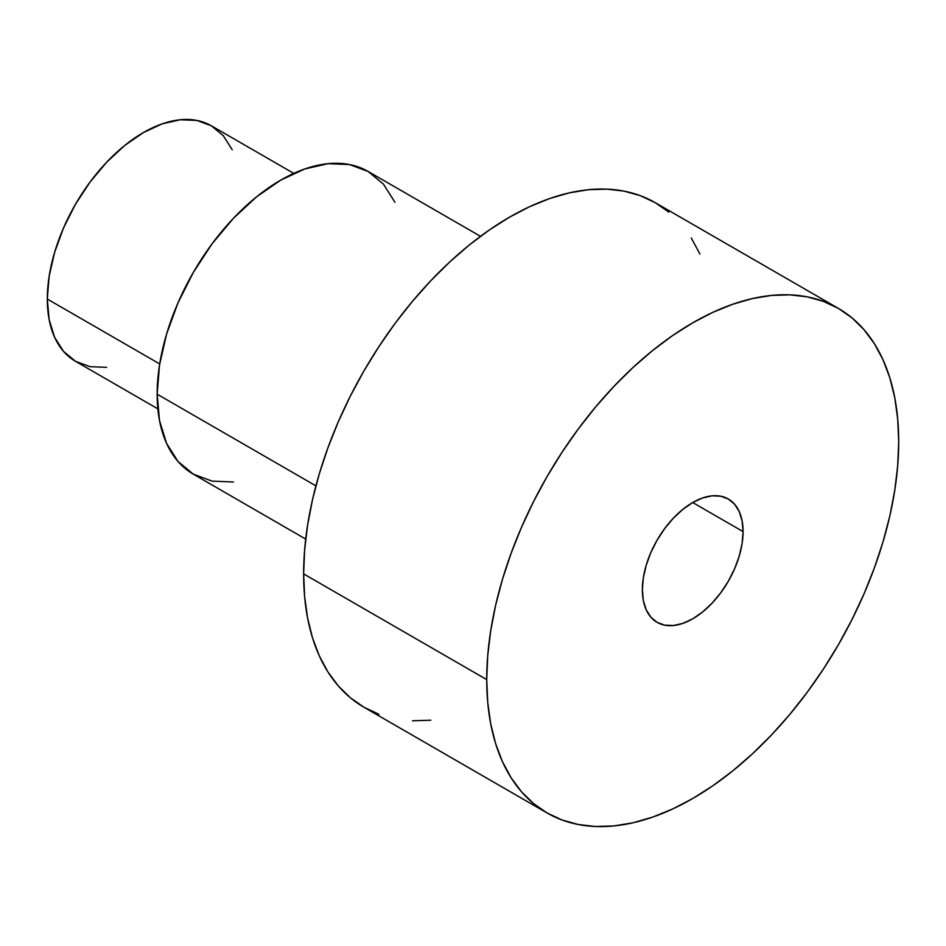 <?xml version="1.0" encoding="UTF-8"?>
<svg xmlns="http://www.w3.org/2000/svg" width="946" height="946" viewBox="0 0 946 946"><rect width="100%" height="100%" fill="white"/><g stroke="black" fill="none" stroke-linecap="round" stroke-linejoin="round"><path stroke-width="1.42" d="M47.3 299.042L159.697 363.938L47.3 299.042L49.145 276.327L54.62 252.346L63.5 228.021L75.455 204.301L90.024 182.093L106.638 162.239L124.671 145.507L143.425 132.546L162.18 123.855L180.213 119.764L196.827 120.426L211.396 125.818A135.94 78.483 120 0 0 106.638 162.239A135.94 78.483 120 0 0 47.3 299.042A135.94 78.483 120 0 0 75.455 361.277L63.5 351.356L54.62 337.296L49.145 319.63L47.3 299.042M157.154 394.186L315.929 485.854L157.154 394.186A174.785 100.915 120 0 0 193.362 474.194L177.99 461.447L166.567 443.367L159.531 420.651L157.154 394.186L159.531 364.967L166.567 334.139L177.99 302.874L193.362 272.377L212.081 243.808L233.449 218.29L256.638 196.78L280.749 180.118L304.86 168.944L328.049 163.682L349.417 164.533L368.136 171.463A174.785 100.915 120 0 0 233.449 218.29A174.785 100.915 120 0 0 157.154 394.186M303.631 573.891L486.729 679.606A291.309 168.187 -60 0 1 613.883 386.441A291.309 168.187 -60 0 1 838.369 308.396A291.309 168.187 -60 0 1 898.7 441.758L897.707 419.019L894.739 397.639L889.831 377.832L883.02 359.787L874.376 343.67L863.982 329.657L851.944 317.856L838.369 308.396L823.387 301.372L807.151 296.843L789.815 294.856L771.546 295.424L752.508 298.546L732.902 304.198L712.906 312.31L692.72 322.823L672.523 335.629L652.527 350.599L632.921 367.592L613.895 386.441L595.613 406.969L578.278 428.987L562.042 452.259L547.06 476.583L533.485 501.711L521.447 527.419L511.053 553.434L502.409 579.531L495.598 605.44L490.69 630.911L487.722 655.72L486.729 679.606L487.722 702.346L490.69 723.714L495.598 743.521L502.409 761.565L511.053 777.683L521.447 791.707L533.485 803.497L547.06 812.957L562.042 819.981L578.278 824.51L595.613 826.508L613.895 825.929L632.921 822.807L652.527 817.155L672.523 809.043L692.72 798.53L712.906 785.724L732.902 770.754L752.508 753.761L771.546 734.912L789.815 714.384L807.151 692.377L823.387 669.094L838.369 644.77L851.944 619.642L863.982 593.934L874.376 567.919L883.02 541.833L889.831 515.925L894.739 490.442L897.707 465.645L898.7 441.758A291.309 168.187 -60 0 1 771.546 734.912A291.309 168.187 -60 0 1 547.06 812.957A291.309 168.187 -60 0 1 486.729 679.606L303.631 573.891A291.309 168.187 120 0 0 363.974 707.241L350.387 697.793L338.349 685.992L327.955 671.967L319.31 655.862L312.499 637.817L307.592 618.01L304.624 596.63L303.631 573.891L304.624 550.004L307.592 525.207L312.499 499.725L319.31 473.816L327.955 447.73L338.349 421.703L350.387 396.007L363.962 370.879L378.944 346.555L395.18 323.272L412.515 301.266L430.797 280.737L449.823 261.876L469.429 244.884L489.425 229.913L509.622 217.119L529.807 206.606L549.803 198.483L569.409 192.842L588.447 189.708L606.717 189.141L624.053 191.127L640.288 195.668L655.271 202.692A291.309 168.187 120 0 0 430.797 280.737A291.309 168.187 120 0 0 303.631 573.891M743.071 531.605A71.21 41.116 -60 0 1 711.983 603.264A71.21 41.116 -60 0 1 657.115 622.35A71.21 41.116 -60 0 1 642.369 589.748A71.21 41.116 -60 0 1 673.446 518.089A71.21 41.116 -60 0 1 728.325 499.015A71.21 41.116 -60 0 1 743.071 531.605L692.72 502.539L743.071 531.605L742.102 543.512L739.24 556.071L734.581 568.806L728.325 581.234L720.686 592.87L711.983 603.264L702.535 612.027L692.72 618.814L682.894 623.379L673.446 625.519L664.742 625.176L657.115 622.35L650.848 617.147L646.201 609.78L643.327 600.533L642.369 589.748L643.327 577.852L646.201 565.282L650.848 552.547L657.115 540.119L664.742 528.483L673.446 518.089L682.894 509.326L692.72 502.539L702.535 497.986L711.983 495.834L720.686 496.189L728.325 499.015L734.581 504.206L739.24 511.573L742.102 520.82L743.071 531.605M293.792 173.39L211.396 125.818L223.351 135.739L232.231 149.799M106.638 367.332L90.024 366.67L75.455 361.277L157.852 408.849M838.369 308.396L655.271 202.692L668.846 212.152M691.278 237.966L699.922 254.072M430.797 720.225L412.515 720.793M378.944 714.277L363.962 707.241L547.06 812.957M480.485 236.323L368.136 171.463L383.508 184.222L394.931 202.29M233.449 481.987L212.081 481.136L193.362 474.194L305.7 539.066"/></g></svg>
